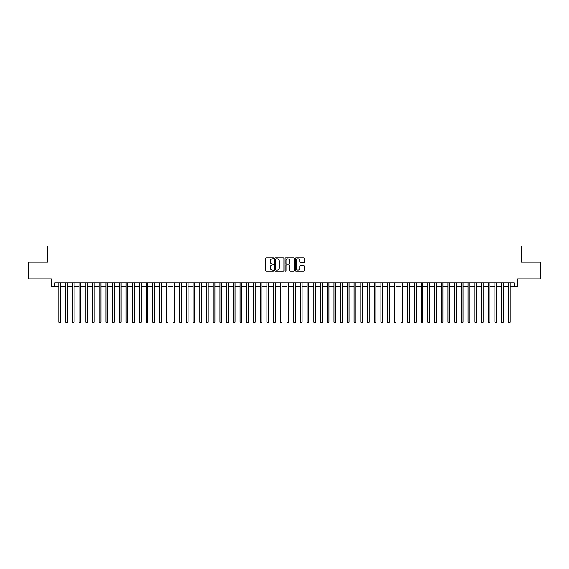 <?xml version="1.0" encoding="UTF-8"?>
<svg xmlns="http://www.w3.org/2000/svg" width="569" height="569" viewBox="0 0 569 569"><rect width="100%" height="100%" fill="white"/><g stroke="black" fill="none" stroke-linecap="round" stroke-linejoin="round"><path stroke-width="0.85" d="M273.767 258.354A0.462 0.462 0 0 0 273.305 257.892L266.313 257.892A0.661 0.661 0 0 0 265.652 258.554L265.652 270.403A0.661 0.661 0 0 0 266.313 271.064L273.305 271.064A0.462 0.462 0 0 0 273.767 270.602A0.462 0.462 0 0 0 273.305 270.14L272.402 270.14A2.105 2.105 0 0 1 270.296 268.035L270.296 267.046A2.105 2.105 0 0 1 272.402 264.941L273.305 264.941A0.462 0.462 0 0 0 273.767 264.478A0.462 0.462 0 0 0 273.305 264.016L272.402 264.016A2.105 2.105 0 0 1 270.296 261.911L270.296 260.922A2.105 2.105 0 0 1 272.402 258.817L273.305 258.817A0.462 0.462 0 0 0 273.767 258.354M303.739 262.537A0.661 0.661 0 0 0 304.401 261.875L304.401 258.554A0.661 0.661 0 0 0 303.739 257.892L295.972 257.892A0.661 0.661 0 0 0 295.311 258.554L295.311 270.403A0.661 0.661 0 0 0 295.972 271.064L303.739 271.064A0.661 0.661 0 0 0 304.401 270.403L304.401 266.392A0.661 0.661 0 0 0 303.739 265.73L300.418 265.73A0.661 0.661 0 0 0 299.756 266.392L299.756 268.383A1.764 1.764 0 0 1 298 270.14A1.764 1.764 0 0 1 296.236 268.383L296.236 260.581A1.764 1.764 0 0 1 298 258.817A1.764 1.764 0 0 1 299.756 260.581L299.756 261.875A0.661 0.661 0 0 0 300.418 262.537L303.739 262.537M54.773 286.278L54.773 282.921L514.227 282.921L514.227 286.278L517.577 286.278L517.577 278.902L540.55 278.902L540.55 262.131L521.268 262.131L521.268 246.036L47.732 246.036L47.732 262.131L28.45 262.131L28.45 278.902L51.423 278.902L51.423 286.278L58.97 286.278M283.924 258.554A0.661 0.661 0 0 0 283.262 257.892L275.496 257.892A0.661 0.661 0 0 0 274.841 258.554L274.841 270.403A0.661 0.661 0 0 0 275.496 271.064L283.262 271.064A0.661 0.661 0 0 0 283.924 270.403L283.924 258.554M285.738 257.892L293.504 257.892A0.661 0.661 0 0 1 294.159 258.554L294.159 270.403A0.661 0.661 0 0 1 293.504 271.064L290.176 271.064A0.661 0.661 0 0 1 289.521 270.403L289.521 265.595A0.661 0.661 0 0 0 288.86 264.941L286.655 264.941A0.661 0.661 0 0 0 286.001 265.595L286.001 270.602A0.462 0.462 0 0 1 285.538 271.064A0.462 0.462 0 0 1 285.076 270.602L285.076 258.554A0.661 0.661 0 0 1 285.738 257.892M60.648 286.278L65.677 286.278M67.355 286.278L72.384 286.278M74.062 286.278L79.091 286.278M80.77 286.278L85.798 286.278M87.477 286.278L92.505 286.278M94.184 286.278L99.212 286.278M100.891 286.278L105.919 286.278M107.598 286.278L112.626 286.278M114.305 286.278L119.334 286.278M121.012 286.278L126.041 286.278M127.719 286.278L132.748 286.278M134.426 286.278L139.455 286.278M141.133 286.278L146.162 286.278M147.84 286.278L152.869 286.278M154.548 286.278L159.576 286.278M161.255 286.278L166.283 286.278M167.962 286.278L172.99 286.278M174.669 286.278L179.697 286.278M181.376 286.278L186.404 286.278M188.083 286.278L193.111 286.278M194.79 286.278L199.819 286.278M201.497 286.278L206.526 286.278M208.204 286.278L213.233 286.278M214.911 286.278L219.94 286.278M221.618 286.278L226.647 286.278M228.325 286.278L233.354 286.278M235.033 286.278L240.061 286.278M241.74 286.278L246.768 286.278M248.447 286.278L253.482 286.278M255.154 286.278L260.189 286.278M261.861 286.278L266.897 286.278M268.568 286.278L273.604 286.278M275.275 286.278L280.311 286.278M281.982 286.278L287.018 286.278M288.689 286.278L293.725 286.278M295.396 286.278L300.432 286.278M302.103 286.278L307.139 286.278M308.811 286.278L313.846 286.278M315.518 286.278L320.553 286.278M322.232 286.278L327.26 286.278M328.939 286.278L333.967 286.278M335.646 286.278L340.675 286.278M342.353 286.278L347.382 286.278M349.06 286.278L354.089 286.278M355.767 286.278L360.796 286.278M362.474 286.278L367.503 286.278M369.181 286.278L374.21 286.278M375.889 286.278L380.917 286.278M382.596 286.278L387.624 286.278M389.303 286.278L394.331 286.278M396.01 286.278L401.038 286.278M402.717 286.278L407.745 286.278M409.424 286.278L414.452 286.278M416.131 286.278L421.16 286.278M422.838 286.278L427.867 286.278M429.545 286.278L434.574 286.278M436.252 286.278L441.281 286.278M442.959 286.278L447.988 286.278M449.666 286.278L454.695 286.278M456.374 286.278L461.402 286.278M463.081 286.278L468.109 286.278M469.788 286.278L474.816 286.278M476.495 286.278L481.523 286.278M483.202 286.278L488.23 286.278M489.909 286.278L494.938 286.278M496.616 286.278L501.645 286.278M503.323 286.278L508.352 286.278M510.03 286.278L514.227 286.278M276.221 258.817A0.462 0.462 0 0 0 275.759 259.279L275.759 269.678A0.462 0.462 0 0 0 276.221 270.14L277.174 270.14A2.105 2.105 0 0 0 279.279 268.035L279.279 260.922A2.105 2.105 0 0 0 277.174 258.817L276.221 258.817M289.521 260.609A1.764 1.764 0 0 0 287.758 258.852A1.764 1.764 0 0 0 286.001 260.609L286.001 263.362A0.661 0.661 0 0 0 286.655 264.016L288.86 264.016A0.661 0.661 0 0 0 289.521 263.362L289.521 260.609M60.648 282.921L60.648 322.097L58.97 322.097L58.97 282.921M60.648 322.097L60.143 322.964L59.468 322.964L58.97 322.097M67.355 282.921L67.355 322.097L65.677 322.097L65.677 282.921M67.355 322.097L66.85 322.964L66.182 322.964L65.677 322.097M74.062 282.921L74.062 322.097L72.384 322.097L72.384 282.921M74.062 322.097L73.557 322.964L72.889 322.964L72.384 322.097M80.77 282.921L80.77 322.097L79.091 322.097L79.091 282.921M80.77 322.097L80.265 322.964L79.596 322.964L79.091 322.097M87.477 282.921L87.477 322.097L85.798 322.097L85.798 282.921M87.477 322.097L86.972 322.964L86.303 322.964L85.798 322.097M94.184 282.921L94.184 322.097L92.505 322.097L92.505 282.921M94.184 322.097L93.679 322.964L93.01 322.964L92.505 322.097M100.891 282.921L100.891 322.097L99.212 322.097L99.212 282.921M100.891 322.097L100.386 322.964L99.717 322.964L99.212 322.097M107.598 282.921L107.598 322.097L105.919 322.097L105.919 282.921M107.598 322.097L107.093 322.964L106.424 322.964L105.919 322.097M114.305 282.921L114.305 322.097L112.626 322.097L112.626 282.921M114.305 322.097L113.8 322.964L113.131 322.964L112.626 322.097M121.012 282.921L121.012 322.097L119.334 322.097L119.334 282.921M121.012 322.097L120.507 322.964L119.839 322.964L119.334 322.097M127.719 282.921L127.719 322.097L126.041 322.097L126.041 282.921M127.719 322.097L127.214 322.964L126.546 322.964L126.041 322.097M134.426 282.921L134.426 322.097L132.748 322.097L132.748 282.921M134.426 322.097L133.921 322.964L133.253 322.964L132.748 322.097M141.133 282.921L141.133 322.097L139.455 322.097L139.455 282.921M141.133 322.097L140.628 322.964L139.96 322.964L139.455 322.097M147.84 282.921L147.84 322.097L146.162 322.097L146.162 282.921M147.84 322.097L147.335 322.964L146.667 322.964L146.162 322.097M154.548 282.921L154.548 322.097L152.869 322.097L152.869 282.921M154.548 322.097L154.043 322.964L153.374 322.964L152.869 322.097M161.255 282.921L161.255 322.097L159.576 322.097L159.576 282.921M161.255 322.097L160.75 322.964L160.081 322.964L159.576 322.097M167.962 282.921L167.962 322.097L166.283 322.097L166.283 282.921M167.962 322.097L167.457 322.964L166.788 322.964L166.283 322.097M174.669 282.921L174.669 322.097L172.99 322.097L172.99 282.921M174.669 322.097L174.164 322.964L173.495 322.964L172.99 322.097M181.376 282.921L181.376 322.097L179.697 322.097L179.697 282.921M181.376 322.097L180.871 322.964L180.202 322.964L179.697 322.097M188.083 282.921L188.083 322.097L186.404 322.097L186.404 282.921M188.083 322.097L187.578 322.964L186.909 322.964L186.404 322.097M194.79 282.921L194.79 322.097L193.111 322.097L193.111 282.921M194.79 322.097L194.285 322.964L193.616 322.964L193.111 322.097M201.497 282.921L201.497 322.097L199.819 322.097L199.819 282.921M201.497 322.097L200.992 322.964L200.324 322.964L199.819 322.097M208.204 282.921L208.204 322.097L206.526 322.097L206.526 282.921M208.204 322.097L207.699 322.964L207.031 322.964L206.526 322.097M214.911 282.921L214.911 322.097L213.233 322.097L213.233 282.921M214.911 322.097L214.406 322.964L213.738 322.964L213.233 322.097M221.618 282.921L221.618 322.097L219.94 322.097L219.94 282.921M221.618 322.097L221.113 322.964L220.445 322.964L219.94 322.097M228.325 282.921L228.325 322.097L226.647 322.097L226.647 282.921M228.325 322.097L227.82 322.964L227.152 322.964L226.647 322.097M235.033 282.921L235.033 322.097L233.354 322.097L233.354 282.921M235.033 322.097L234.528 322.964L233.859 322.964L233.354 322.097M241.74 282.921L241.74 322.097L240.061 322.097L240.061 282.921M241.74 322.097L241.235 322.964L240.566 322.964L240.061 322.097M248.447 282.921L248.447 322.097L246.768 322.097L246.768 282.921M248.447 322.097L247.949 322.964L247.273 322.964L246.768 322.097M255.154 282.921L255.154 322.097L253.482 322.097L253.482 282.921M255.154 322.097L254.656 322.964L253.98 322.964L253.482 322.097M261.861 282.921L261.861 322.097L260.189 322.097L260.189 282.921M261.861 322.097L261.363 322.964L260.687 322.964L260.189 322.097M268.568 282.921L268.568 322.097L266.897 322.097L266.897 282.921M268.568 322.097L268.07 322.964L267.394 322.964L266.897 322.097M275.275 282.921L275.275 322.097L273.604 322.097L273.604 282.921M275.275 322.097L274.777 322.964L274.102 322.964L273.604 322.097M281.982 282.921L281.982 322.097L280.311 322.097L280.311 282.921M281.982 322.097L281.484 322.964L280.809 322.964L280.311 322.097M288.689 282.921L288.689 322.097L287.018 322.097L287.018 282.921M288.689 322.097L288.191 322.964L287.516 322.964L287.018 322.097M295.396 282.921L295.396 322.097L293.725 322.097L293.725 282.921M295.396 322.097L294.898 322.964L294.223 322.964L293.725 322.097M302.103 282.921L302.103 322.097L300.432 322.097L300.432 282.921M302.103 322.097L301.606 322.964L300.93 322.964L300.432 322.097M308.811 282.921L308.811 322.097L307.139 322.097L307.139 282.921M308.811 322.097L308.313 322.964L307.637 322.964L307.139 322.097M315.518 282.921L315.518 322.097L313.846 322.097L313.846 282.921M315.518 322.097L315.02 322.964L314.344 322.964L313.846 322.097M322.232 282.921L322.232 322.097L320.553 322.097L320.553 282.921M322.232 322.097L321.727 322.964L321.051 322.964L320.553 322.097M328.939 282.921L328.939 322.097L327.26 322.097L327.26 282.921M328.939 322.097L328.434 322.964L327.765 322.964L327.26 322.097M335.646 282.921L335.646 322.097L333.967 322.097L333.967 282.921M335.646 322.097L335.141 322.964L334.472 322.964L333.967 322.097M342.353 282.921L342.353 322.097L340.675 322.097L340.675 282.921M342.353 322.097L341.848 322.964L341.18 322.964L340.675 322.097M349.06 282.921L349.06 322.097L347.382 322.097L347.382 282.921M349.06 322.097L348.555 322.964L347.887 322.964L347.382 322.097M355.767 282.921L355.767 322.097L354.089 322.097L354.089 282.921M355.767 322.097L355.262 322.964L354.594 322.964L354.089 322.097M362.474 282.921L362.474 322.097L360.796 322.097L360.796 282.921M362.474 322.097L361.969 322.964L361.301 322.964L360.796 322.097M369.181 282.921L369.181 322.097L367.503 322.097L367.503 282.921M369.181 322.097L368.676 322.964L368.008 322.964L367.503 322.097M375.889 282.921L375.889 322.097L374.21 322.097L374.21 282.921M375.889 322.097L375.384 322.964L374.715 322.964L374.21 322.097M382.596 282.921L382.596 322.097L380.917 322.097L380.917 282.921M382.596 322.097L382.091 322.964L381.422 322.964L380.917 322.097M389.303 282.921L389.303 322.097L387.624 322.097L387.624 282.921M389.303 322.097L388.798 322.964L388.129 322.964L387.624 322.097M396.01 282.921L396.01 322.097L394.331 322.097L394.331 282.921M396.01 322.097L395.505 322.964L394.836 322.964L394.331 322.097M402.717 282.921L402.717 322.097L401.038 322.097L401.038 282.921M402.717 322.097L402.212 322.964L401.543 322.964L401.038 322.097M409.424 282.921L409.424 322.097L407.745 322.097L407.745 282.921M409.424 322.097L408.919 322.964L408.25 322.964L407.745 322.097M416.131 282.921L416.131 322.097L414.452 322.097L414.452 282.921M416.131 322.097L415.626 322.964L414.957 322.964L414.452 322.097M422.838 282.921L422.838 322.097L421.16 322.097L421.16 282.921M422.838 322.097L422.333 322.964L421.665 322.964L421.16 322.097M429.545 282.921L429.545 322.097L427.867 322.097L427.867 282.921M429.545 322.097L429.04 322.964L428.372 322.964L427.867 322.097M436.252 282.921L436.252 322.097L434.574 322.097L434.574 282.921M436.252 322.097L435.747 322.964L435.079 322.964L434.574 322.097M442.959 282.921L442.959 322.097L441.281 322.097L441.281 282.921M442.959 322.097L442.454 322.964L441.786 322.964L441.281 322.097M449.666 282.921L449.666 322.097L447.988 322.097L447.988 282.921M449.666 322.097L449.161 322.964L448.493 322.964L447.988 322.097M456.374 282.921L456.374 322.097L454.695 322.097L454.695 282.921M456.374 322.097L455.869 322.964L455.2 322.964L454.695 322.097M463.081 282.921L463.081 322.097L461.402 322.097L461.402 282.921M463.081 322.097L462.576 322.964L461.907 322.964L461.402 322.097M469.788 282.921L469.788 322.097L468.109 322.097L468.109 282.921M469.788 322.097L469.283 322.964L468.614 322.964L468.109 322.097M476.495 282.921L476.495 322.097L474.816 322.097L474.816 282.921M476.495 322.097L475.99 322.964L475.321 322.964L474.816 322.097M483.202 282.921L483.202 322.097L481.523 322.097L481.523 282.921M483.202 322.097L482.697 322.964L482.028 322.964L481.523 322.097M489.909 282.921L489.909 322.097L488.23 322.097L488.23 282.921M489.909 322.097L489.404 322.964L488.735 322.964L488.23 322.097M496.616 282.921L496.616 322.097L494.938 322.097L494.938 282.921M496.616 322.097L496.111 322.964L495.443 322.964L494.938 322.097M503.323 282.921L503.323 322.097L501.645 322.097L501.645 282.921M503.323 322.097L502.818 322.964L502.15 322.964L501.645 322.097M510.03 282.921L510.03 322.097L508.352 322.097L508.352 282.921M510.03 322.097L509.532 322.964L508.857 322.964L508.352 322.097"/></g></svg>
